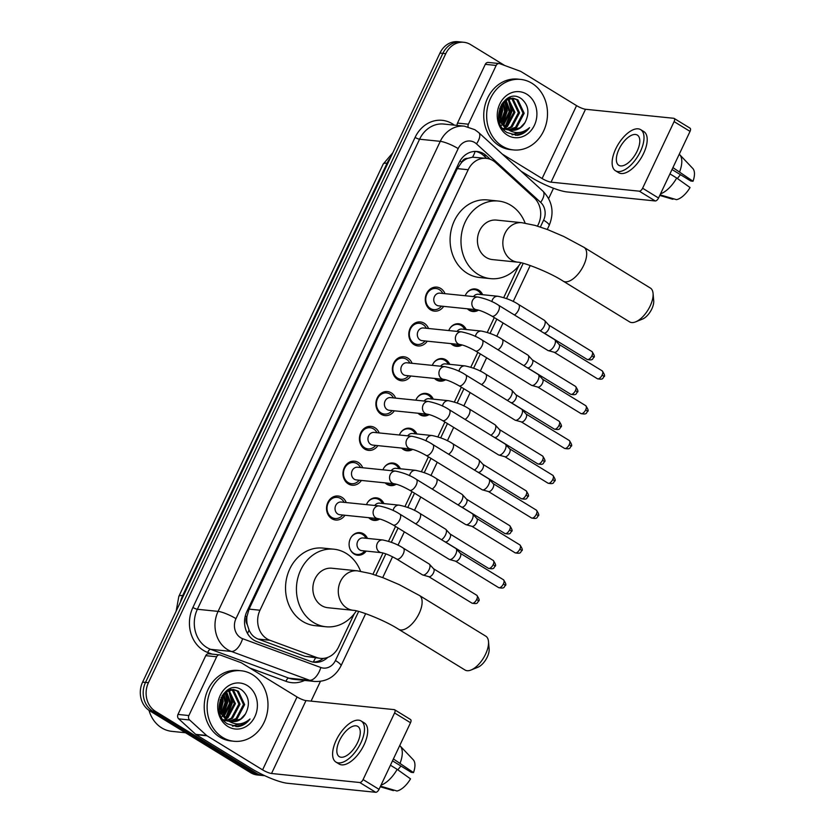 <?xml version="1.0" encoding="UTF-8"?>
<svg xmlns="http://www.w3.org/2000/svg" width="834" height="834" viewBox="0 0 834 834"><rect width="100%" height="100%" fill="white"/><g stroke="black" fill="none" stroke-linecap="round" stroke-linejoin="round"><path stroke-width="1.25" d="M366.178 551.097A11.342 9.727 -84.2 0 1 357.682 555.215A11.342 9.727 -84.2 0 1 354.075 553.984A11.342 9.727 -84.2 0 1 349.571 540.766A11.342 9.727 -84.2 0 1 359.986 532.645A11.342 9.727 -84.2 0 1 363.582 533.875A11.342 9.727 -84.2 0 1 367.481 538.399M366.47 504.633A11.342 9.727 -84.2 0 1 376.447 497.835A11.342 9.727 -84.2 0 1 380.043 499.066A11.342 9.727 -84.2 0 1 383.932 503.59M379.762 519.009A11.342 9.727 -84.2 0 1 374.132 520.406A11.342 9.727 -84.2 0 1 370.536 519.175A11.342 9.727 -84.2 0 1 368.691 517.685M382.931 469.813A11.342 9.727 -84.2 0 1 392.897 463.026A11.342 9.727 -84.2 0 1 396.494 464.246A11.342 9.727 -84.2 0 1 400.393 468.781M396.223 484.2A11.342 9.727 -84.2 0 1 390.593 485.586A11.342 9.727 -84.2 0 1 386.997 484.356A11.342 9.727 -84.2 0 1 385.141 482.865M399.382 435.004A11.342 9.727 -84.2 0 1 409.358 428.207A11.342 9.727 -84.2 0 1 412.955 429.437A11.342 9.727 -84.2 0 1 416.844 433.961M412.674 449.38A11.342 9.727 -84.2 0 1 407.044 450.777A11.342 9.727 -84.2 0 1 403.447 449.547A11.342 9.727 -84.2 0 1 401.602 448.056M415.843 400.184A11.342 9.727 -84.2 0 1 425.809 393.398A11.342 9.727 -84.2 0 1 429.406 394.618A11.342 9.727 -84.2 0 1 433.305 399.152M429.135 414.571A11.342 9.727 -84.2 0 1 423.505 415.957A11.342 9.727 -84.2 0 1 419.909 414.727A11.342 9.727 -84.2 0 1 418.053 413.237M432.293 365.375A11.342 9.727 -84.2 0 1 442.27 358.578A11.342 9.727 -84.2 0 1 445.867 359.808A11.342 9.727 -84.2 0 1 449.755 364.333M445.585 379.751A11.342 9.727 -84.2 0 1 439.956 381.148A11.342 9.727 -84.2 0 1 436.359 379.918A11.342 9.727 -84.2 0 1 434.514 378.428M448.755 330.556A11.342 9.727 -84.2 0 1 458.721 323.769A11.342 9.727 -84.2 0 1 462.328 324.989A11.342 9.727 -84.2 0 1 466.216 329.524M462.046 344.942A11.342 9.727 -84.2 0 1 456.417 346.329A11.342 9.727 -84.2 0 1 452.82 345.099A11.342 9.727 -84.2 0 1 450.965 343.608M465.216 295.747A11.342 9.727 -84.2 0 1 475.182 288.95A11.342 9.727 -84.2 0 1 478.779 290.18A11.342 9.727 -84.2 0 1 482.678 294.704M478.497 310.123A11.342 9.727 -84.2 0 1 472.878 311.52A11.342 9.727 -84.2 0 1 469.271 310.29A11.342 9.727 -84.2 0 1 467.426 308.799M344.963 515.256A12.062 10.342 -84.2 0 1 335.654 520.02A12.062 10.342 -84.2 0 1 331.828 518.706A12.062 10.342 -84.2 0 1 327.022 504.653A12.062 10.342 -84.2 0 1 338.104 496.011A12.062 10.342 -84.2 0 1 341.94 497.314A12.062 10.342 -84.2 0 1 346.256 502.558M361.414 480.436A12.062 10.342 -84.2 0 1 352.104 485.2A12.062 10.342 -84.2 0 1 348.278 483.897A12.062 10.342 -84.2 0 1 343.483 469.834A12.062 10.342 -84.2 0 1 354.565 461.202A12.062 10.342 -84.2 0 1 358.391 462.505A12.062 10.342 -84.2 0 1 362.717 467.749M377.875 445.627A12.062 10.342 -84.2 0 1 368.565 450.391A12.062 10.342 -84.2 0 1 364.739 449.078A12.062 10.342 -84.2 0 1 359.934 435.025A12.062 10.342 -84.2 0 1 371.015 426.382A12.062 10.342 -84.2 0 1 374.852 427.686A12.062 10.342 -84.2 0 1 379.178 432.929M394.336 410.808A12.062 10.342 -84.2 0 1 385.016 415.572A12.062 10.342 -84.2 0 1 381.19 414.269A12.062 10.342 -84.2 0 1 376.395 400.205A12.062 10.342 -84.2 0 1 387.476 391.573A12.062 10.342 -84.2 0 1 391.302 392.877A12.062 10.342 -84.2 0 1 395.629 398.12M410.787 375.998A12.062 10.342 -84.2 0 1 401.477 380.763A12.062 10.342 -84.2 0 1 397.651 379.449A12.062 10.342 -84.2 0 1 392.856 365.396A12.062 10.342 -84.2 0 1 403.937 356.754A12.062 10.342 -84.2 0 1 407.763 358.057A12.062 10.342 -84.2 0 1 412.09 363.301M427.248 341.189A12.062 10.342 -84.2 0 1 417.938 345.943A12.062 10.342 -84.2 0 1 414.102 344.64A12.062 10.342 -84.2 0 1 409.306 330.577A12.062 10.342 -84.2 0 1 420.388 321.945A12.062 10.342 -84.2 0 1 424.214 323.248A12.062 10.342 -84.2 0 1 428.54 328.492M443.698 306.37A12.062 10.342 -84.2 0 1 434.389 311.134A12.062 10.342 -84.2 0 1 430.563 309.831A12.062 10.342 -84.2 0 1 425.767 295.768A12.062 10.342 -84.2 0 1 436.849 287.125A12.062 10.342 -84.2 0 1 440.675 288.439A12.062 10.342 -84.2 0 1 445.002 293.672M537.503 226.118L538.399 224.221A21.267 18.233 95.8 0 0 534 197.585L495.688 162.64A21.267 18.233 95.8 0 0 493.05 160.66A21.267 18.233 95.8 0 0 486.305 158.356A21.267 18.233 95.8 0 0 468.197 169.729L259.979 610.227A21.267 18.233 95.8 0 0 269.914 640.272L316.607 657.473A21.267 18.233 95.8 0 0 320.454 658.37A21.267 18.233 95.8 0 0 338.562 646.996L354.252 613.803M247.302 624.645A21.267 18.233 -84.2 0 1 246.947 616.534L246.791 616.868A7.089 6.078 95.8 0 0 247.302 624.645L249.043 629.993C250.919 634.413 253.943 637.426 258.113 639.063L304.806 656.275L320.454 658.37M486.305 158.356L472.534 157.188L467.707 158.377A7.089 6.078 95.8 0 0 461.723 162.171A21.267 4.17 -154.7 0 0 459.899 161.087M461.723 162.171L461.567 162.505A21.267 18.233 -84.2 0 1 467.707 158.377M461.567 162.505L457.282 168.614L249.064 609.112L246.947 616.534M372.944 574.261L383.004 552.973M388.519 541.297L395.535 526.452M404.98 506.478L411.996 491.643M421.431 471.669L428.447 456.823M437.892 436.86L444.908 422.014M454.353 402.04L461.358 387.205M470.803 367.231L477.819 352.386M487.264 332.412L494.281 317.577M503.715 297.602L518.811 265.66M264.649 775.651A21.267 18.233 -84.2 0 1 263.158 775.568A21.267 18.233 -84.2 0 1 256.413 773.264L155.447 711.339L152.549 711.048A21.267 18.233 -84.2 0 1 145.512 682.41L442.864 53.376A21.267 18.233 -84.2 0 1 460.962 42.002A21.267 18.233 -84.2 0 0 442.864 53.376L145.512 682.41A21.267 18.233 -84.2 0 0 152.549 711.048L253.505 772.962L152.549 711.048L149.64 710.745A21.267 18.233 -84.2 0 1 142.614 682.118L439.956 53.074A21.267 18.233 -84.2 0 1 458.064 41.7L463.871 42.294A21.267 18.233 -84.2 0 1 470.616 44.598L504.653 65.469M263.158 775.568L260.25 775.266A21.267 18.233 -84.2 0 1 253.505 772.962A21.267 18.233 -84.2 0 0 260.25 775.266L257.341 774.974A21.267 18.233 -84.2 0 1 250.596 772.67L149.64 710.745M490.319 159.315L486.441 155.781A21.267 18.233 95.8 0 0 483.814 153.79A21.267 18.233 95.8 0 0 477.058 151.496A21.267 18.233 95.8 0 0 458.961 162.87L246.864 611.551A21.267 18.233 95.8 0 0 256.799 641.586L310.509 661.383A21.267 18.233 95.8 0 0 314.345 662.269A21.267 18.233 95.8 0 0 327.814 657.369M475.599 151.413A21.267 18.233 -84.2 0 1 480.905 153.498A21.267 18.233 -84.2 0 1 483.532 155.478L486.743 158.408M155.447 711.339A21.267 18.233 -84.2 0 1 148.421 682.712L445.763 53.668A21.267 18.233 -84.2 0 1 463.871 42.294M553.505 188.244L548.647 198.534M320.412 681.368L311.072 701.123M323.373 658.391A21.267 18.233 -84.2 0 1 312.906 662.05M457.157 125.423A3.544 3.034 -84.2 0 1 457.501 123.088L468.406 124.203L496.178 65.448L485.284 64.333A3.544 3.034 -84.2 0 1 488.297 62.435L499.191 63.551A3.544 3.034 95.8 0 0 496.178 65.448M457.501 123.088L485.284 64.333M521 171.147L531.216 177.413A28.356 5.567 -154.7 0 0 566.995 191.935L655.253 200.963L639.313 191.184L551.055 182.156A7.089 1.387 25.3 0 1 542.11 178.528L502.339 154.134M689.708 128.071A3.544 1.689 121.5 0 1 690.072 128.186A3.544 1.689 121.5 0 1 690.041 131.397L674.101 121.618A3.544 1.689 -58.5 0 0 674.133 118.418A3.544 1.689 -58.5 0 0 673.768 118.292L585.51 109.264A7.089 1.387 25.3 0 1 576.565 105.637L521 71.557A3.544 3.034 95.8 0 0 520.52 71.317L499.837 63.697A3.544 3.034 95.8 0 0 499.191 63.551M639.313 191.184A3.544 1.689 -58.5 0 0 642.607 188.234L658.547 198.012L690.041 131.397M658.547 198.012A3.544 1.689 121.5 0 1 655.253 200.963M642.607 188.234L674.101 121.618M468.406 124.203A3.544 3.034 95.8 0 0 468.114 126.831M637.155 151.131A17.723 8.434 -58.5 0 0 637.343 135.087A17.723 8.434 -58.5 0 0 618.995 149.265A17.723 8.434 -58.5 0 0 618.807 165.309A17.723 8.434 -58.5 0 0 637.155 151.131M672.027 169.51L690.792 181.02L693.023 181.249L672.923 167.603M680.565 174.754A14.178 6.755 -58.5 0 0 677.416 178.528M615.471 170.741L618.661 172.701A24.103 11.478 -58.5 0 0 643.608 153.414A24.103 11.478 -58.5 0 0 643.858 131.605L640.668 129.656A24.103 11.478 -58.5 0 0 615.721 148.932A24.103 11.478 -58.5 0 0 615.471 170.741A24.103 11.478 -58.5 0 0 640.418 151.465A24.103 11.478 -58.5 0 0 640.668 129.656M660.528 193.832A23.394 11.134 -58.5 0 0 676.697 178.017L690.052 187.535A18.431 8.778 -58.5 0 1 676.51 199.66L660.059 194.822M669.952 173.889L676.697 178.017M659.767 195.437L672.871 199.284L673.163 198.68M679.658 171.731A23.394 11.134 -58.5 0 0 679.658 154.624A23.394 11.134 -58.5 0 0 679.251 154.227M693.023 181.249A18.431 8.778 -58.5 0 0 692.773 168.437L679.658 154.624M502.224 146.096A35.445 30.378 -84.2 0 1 488.13 104.792A35.445 30.378 -84.2 0 1 520.687 79.418A35.445 30.378 -84.2 0 1 531.925 83.254A35.445 30.378 -84.2 0 1 546.02 124.558A35.445 30.378 -84.2 0 1 513.473 149.932A35.445 30.378 -84.2 0 1 502.224 146.096M513.473 149.932L510.564 149.64A35.445 30.378 -84.2 0 1 499.316 145.794A35.445 30.378 -84.2 0 1 485.221 104.5A35.445 30.378 -84.2 0 1 517.778 79.115L520.687 79.418M503.121 128.926L508.25 129.854M506.968 129.729L508.094 129.75M509.209 129.666L515.548 127.279L523.022 113.153L516.757 99.757L512.524 98.12M502.641 128.3L507.541 129.802M509.751 129.843L516.694 127.394L524.179 113.268L517.904 99.871L513.108 98.162L504.914 100.674L498.972 114.956L505.79 127.873A16.023 13.73 -84.2 0 0 506.728 128.509A16.023 13.73 -84.2 0 0 511.815 130.24A16.023 13.73 -84.2 0 0 524.951 122.661C529.798 113.143 528.673 105.209 521.552 98.86C504.226 85.985 488.276 122.087 507.135 132.585L517.122 135.327C522.105 134.67 526.254 132.116 529.559 127.644C522.105 133.847 514.505 134.211 506.759 128.738L505.79 127.873M503.423 129.28L504.101 129.249M504.695 129.187L506.478 128.853M507.041 128.686L510.929 126.81L518.414 112.684L512.139 99.277L510.189 98.276M503.507 129.374L504.664 129.395M505.258 129.364L507.03 129.103M507.572 128.978L512.086 126.924L519.572 112.799L513.296 99.402L510.773 98.183M508.271 99.329L511.357 111.308L504.872 127.164L506.321 126.33L513.807 112.215L507.791 98.985M505.446 127.612L507.468 126.455L514.953 112.329L508.396 98.746M502.787 125.048L509.188 111.735L505.31 100.372M503.309 125.663L510.345 111.86L505.946 99.944M500.775 121.91L504.58 111.266L502.725 102.811M501.265 122.827L505.727 111.381L503.392 102.061M499.055 115.968L499.858 108.128M499.42 118.094L501.119 110.912L500.64 106.147M513.108 98.162L506.624 98.871M499.139 120.711L505.633 128.394L507.426 129.28M509.626 98.068L508.531 97.766M510.21 98.016L508.646 97.714M526.765 94.19A23.112 19.808 -84.2 0 1 534.396 125.298A23.112 19.808 -84.2 0 1 507.395 135.16A23.112 19.808 -84.2 0 1 499.754 104.052A23.112 19.808 -84.2 0 1 526.765 94.19M511.419 130.198L520.155 127.748L524.951 122.661M500.202 120.617L502.704 110.432L501.932 103.875M502.548 124.756L507.322 110.901L505.112 100.518M503.726 128.822L504.737 127.925M506.186 126.424L511.93 111.37L509.345 100.247M512.316 134.868L519.645 132.481M499.941 119.908L502.131 110.369L501.526 104.5M501.067 125.809L501.714 125.027M502.235 124.339L506.738 110.839L504.716 100.831M511.993 134.785L518.8 132.575M515.589 135.337L524.899 132.116L529.559 127.644M653.064 293.412L653.71 300.803A12.76 6.078 121.5 0 1 651.834 308.893A12.76 6.078 121.5 0 1 642.493 319.088L635.623 321.861A19.849 9.455 -58.5 0 0 650.155 306.005A19.849 9.455 -58.5 0 0 653.064 293.412A19.849 9.455 -58.5 0 0 650.364 288.043L583.936 247.302A19.849 9.455 121.5 0 1 583.727 265.264A19.849 9.455 121.5 0 1 563.179 281.141L629.607 321.882A19.849 9.455 -58.5 0 0 635.623 321.861M517.872 262.189A19.849 17.014 95.8 0 1 511.576 260.041A19.849 17.014 95.8 0 1 505.008 233.311A19.849 17.014 95.8 0 1 521.907 222.699L496.48 220.093A19.849 17.014 95.8 0 0 478.257 234.302A19.849 17.014 95.8 0 0 486.149 257.435A19.849 17.014 95.8 0 0 492.446 259.582L517.872 262.189C523.116 262.137 549.199 272.04 563.179 281.141M520.916 262.731A38.989 33.423 -84.2 0 1 490.496 278.629A38.989 33.423 -84.2 0 1 478.122 274.407A38.989 33.423 -84.2 0 1 462.62 228.975A38.989 33.423 -84.2 0 1 498.43 201.057A38.989 33.423 -84.2 0 1 510.804 205.279A38.989 33.423 -84.2 0 1 525.139 223.126M490.496 278.629L479.602 277.513A38.989 33.423 -84.2 0 1 467.228 273.291A38.989 33.423 -84.2 0 1 451.726 227.859A38.989 33.423 -84.2 0 1 487.536 199.941L498.43 201.057M488.505 641.554L489.141 648.935A12.76 6.078 121.5 0 1 487.264 657.036A12.76 6.078 121.5 0 1 477.924 667.231L471.054 670.004A19.849 9.455 -58.5 0 0 485.586 654.148A19.849 9.455 -58.5 0 0 488.505 641.554A19.849 9.455 -58.5 0 0 485.795 636.186L419.377 595.445A19.849 9.455 121.5 0 1 419.168 613.407A19.849 9.455 121.5 0 1 398.621 629.284L465.038 670.025A19.849 9.455 -58.5 0 0 471.054 670.004M353.303 610.321A19.849 17.014 95.8 0 1 347.007 608.174A19.849 17.014 95.8 0 1 340.449 581.454A19.849 17.014 95.8 0 1 357.348 570.831L331.922 568.235A19.849 17.014 95.8 0 0 313.688 582.445A19.849 17.014 95.8 0 0 321.58 605.578A19.849 17.014 95.8 0 0 327.877 607.725L353.303 610.321C358.557 610.269 384.641 620.183 398.621 629.284M356.347 610.874A38.989 33.423 -84.2 0 1 325.927 626.761A38.989 33.423 -84.2 0 1 313.563 622.539A38.989 33.423 -84.2 0 1 298.061 577.107A38.989 33.423 -84.2 0 1 333.871 549.199A38.989 33.423 -84.2 0 1 346.235 553.422A38.989 33.423 -84.2 0 1 360.569 571.269M325.927 626.761L315.033 625.646A38.989 33.423 -84.2 0 1 302.669 621.424A38.989 33.423 -84.2 0 1 287.167 575.992A38.989 33.423 -84.2 0 1 322.966 548.084L333.871 549.199M442.791 293.453A10.633 9.111 95.8 0 0 439.351 289.627A10.633 9.111 95.8 0 0 435.974 288.481A10.633 9.111 95.8 0 0 426.205 296.091A10.633 9.111 95.8 0 0 430.438 308.486A10.633 9.111 95.8 0 0 433.805 309.633A10.633 9.111 95.8 0 0 441.499 306.141M439.904 293.151A6.38 5.473 95.8 0 0 434.034 297.728A6.38 5.473 95.8 0 0 436.578 305.161A6.38 5.473 95.8 0 0 438.601 305.849L476.662 309.748A6.38 5.473 95.8 0 1 474.64 309.049A6.38 5.473 95.8 0 1 472.367 300.824A6.38 5.473 95.8 0 1 477.965 297.05L439.904 293.151M491.872 316.096A6.38 3.034 121.5 0 0 498.294 311.343A6.38 3.034 121.5 0 0 498.471 310.988A6.38 3.034 121.5 0 0 498.544 305.223L554.547 339.574A6.38 3.034 121.5 0 1 554.86 339.834A6.38 3.034 121.5 0 1 554.474 345.339A6.38 3.034 121.5 0 1 548.532 350.666A6.38 3.034 121.5 0 1 548.251 350.614A6.38 3.034 121.5 0 1 547.875 350.447L491.872 316.096C485.367 312.458 480.301 310.342 476.662 309.748M558.936 344.338A4.608 2.189 121.5 0 1 559.166 344.525A4.608 2.189 121.5 0 1 558.884 348.508A4.608 2.189 121.5 0 1 554.589 352.355A4.608 2.189 121.5 0 1 554.391 352.313A4.608 2.189 121.5 0 1 554.203 352.24M426.341 328.262A10.633 9.111 95.8 0 0 422.89 324.447A10.633 9.111 95.8 0 0 419.512 323.29A10.633 9.111 95.8 0 0 409.755 330.91A10.633 9.111 95.8 0 0 413.977 343.295A10.633 9.111 95.8 0 0 417.354 344.452A10.633 9.111 95.8 0 0 425.038 340.96M423.443 327.971A6.38 5.473 95.8 0 0 417.584 332.537A6.38 5.473 95.8 0 0 420.117 339.97A6.38 5.473 95.8 0 0 422.14 340.658L460.212 344.557A6.38 5.473 95.8 0 1 458.179 343.869A6.38 5.473 95.8 0 1 455.917 335.633A6.38 5.473 95.8 0 1 461.504 331.859L423.443 327.971M475.411 350.906A6.38 3.034 121.5 0 0 481.844 346.162A6.38 3.034 121.5 0 0 482.021 345.808A6.38 3.034 121.5 0 0 482.083 340.032L538.086 374.383A6.38 3.034 121.5 0 1 538.41 374.643A6.38 3.034 121.5 0 1 538.024 380.158A6.38 3.034 121.5 0 1 532.082 385.475A6.38 3.034 121.5 0 1 531.8 385.423A6.38 3.034 121.5 0 1 531.414 385.256L475.411 350.906C468.906 347.267 463.84 345.151 460.212 344.557M542.475 379.157A4.608 2.189 121.5 0 1 542.705 379.345A4.608 2.189 121.5 0 1 542.423 383.327A4.608 2.189 121.5 0 1 538.139 387.164A4.608 2.189 121.5 0 1 537.93 387.132A4.608 2.189 121.5 0 1 537.742 387.059M409.88 363.082A10.633 9.111 95.8 0 0 406.429 359.256A10.633 9.111 95.8 0 0 403.062 358.109A10.633 9.111 95.8 0 0 393.294 365.719A10.633 9.111 95.8 0 0 397.526 378.115A10.633 9.111 95.8 0 0 400.893 379.262A10.633 9.111 95.8 0 0 408.587 375.769M406.982 362.78A6.38 5.473 95.8 0 0 401.123 367.356A6.38 5.473 95.8 0 0 403.666 374.789A6.38 5.473 95.8 0 0 405.689 375.477L443.751 379.366A6.38 5.473 95.8 0 1 441.728 378.678A6.38 5.473 95.8 0 1 439.455 370.452A6.38 5.473 95.8 0 1 445.054 366.679L406.982 362.78M458.961 385.725A6.38 3.034 121.5 0 0 465.382 380.971A6.38 3.034 121.5 0 0 465.56 380.617A6.38 3.034 121.5 0 0 465.622 374.852L521.636 409.202A6.38 3.034 121.5 0 1 521.948 409.463A6.38 3.034 121.5 0 1 521.563 414.967A6.38 3.034 121.5 0 1 515.62 420.294A6.38 3.034 121.5 0 1 515.339 420.242A6.38 3.034 121.5 0 1 514.964 420.075L458.961 385.725C452.455 382.087 447.389 379.97 443.751 379.366M526.014 413.966A4.608 2.189 121.5 0 1 526.254 414.154A4.608 2.189 121.5 0 1 525.973 418.136A4.608 2.189 121.5 0 1 521.677 421.983A4.608 2.189 121.5 0 1 521.479 421.941A4.608 2.189 121.5 0 1 521.292 421.868M393.429 397.891A10.633 9.111 95.8 0 0 389.978 394.075A10.633 9.111 95.8 0 0 386.601 392.918A10.633 9.111 95.8 0 0 376.843 400.529A10.633 9.111 95.8 0 0 381.065 412.924A10.633 9.111 95.8 0 0 384.443 414.071A10.633 9.111 95.8 0 0 392.126 410.589M390.531 397.599A6.38 5.473 95.8 0 0 384.672 402.165A6.38 5.473 95.8 0 0 387.205 409.598A6.38 5.473 95.8 0 0 389.228 410.286L427.289 414.185A6.38 5.473 95.8 0 1 425.267 413.497A6.38 5.473 95.8 0 1 423.005 405.261A6.38 5.473 95.8 0 1 428.593 401.488L390.531 397.599M442.5 420.534A6.38 3.034 121.5 0 0 448.932 415.791A6.38 3.034 121.5 0 0 449.099 415.436A6.38 3.034 121.5 0 0 449.172 409.661L505.175 444.011A6.38 3.034 121.5 0 1 505.498 444.272A6.38 3.034 121.5 0 1 505.112 449.787A6.38 3.034 121.5 0 1 499.17 455.103A6.38 3.034 121.5 0 1 498.888 455.051A6.38 3.034 121.5 0 1 498.503 454.884L442.5 420.534C435.994 416.896 430.928 414.779 427.289 414.185M509.564 448.786A4.608 2.189 121.5 0 1 509.793 448.973A4.608 2.189 121.5 0 1 509.511 452.945A4.608 2.189 121.5 0 1 505.227 456.792A4.608 2.189 121.5 0 1 505.018 456.751A4.608 2.189 121.5 0 1 504.831 456.688M376.968 432.71A10.633 9.111 95.8 0 0 373.517 428.884A10.633 9.111 95.8 0 0 370.15 427.738A10.633 9.111 95.8 0 0 360.382 435.348A10.633 9.111 95.8 0 0 364.614 447.733A10.633 9.111 95.8 0 0 367.982 448.89A10.633 9.111 95.8 0 0 375.665 445.398M374.07 432.408A6.38 5.473 95.8 0 0 368.211 436.974A6.38 5.473 95.8 0 0 370.755 444.418A6.38 5.473 95.8 0 0 372.777 445.106L410.839 448.994A6.38 5.473 95.8 0 1 408.816 448.306A6.38 5.473 95.8 0 1 406.544 440.081A6.38 5.473 95.8 0 1 412.132 436.307L374.07 432.408M426.038 455.354A6.38 3.034 121.5 0 0 432.471 450.6A6.38 3.034 121.5 0 0 432.648 450.245A6.38 3.034 121.5 0 0 432.71 444.47L488.724 478.82A6.38 3.034 121.5 0 1 489.037 479.091A6.38 3.034 121.5 0 1 488.651 484.596A6.38 3.034 121.5 0 1 482.709 489.923A6.38 3.034 121.5 0 1 482.427 489.871A6.38 3.034 121.5 0 1 482.052 489.704L426.038 455.354C419.544 451.715 414.467 449.599 410.839 448.994M493.102 483.595A4.608 2.189 121.5 0 1 493.342 483.783A4.608 2.189 121.5 0 1 493.061 487.765A4.608 2.189 121.5 0 1 488.766 491.612A4.608 2.189 121.5 0 1 488.568 491.57A4.608 2.189 121.5 0 1 488.38 491.497M360.507 467.52A10.633 9.111 95.8 0 0 357.067 463.704A10.633 9.111 95.8 0 0 353.689 462.547A10.633 9.111 95.8 0 0 343.921 470.157A10.633 9.111 95.8 0 0 348.153 482.552A10.633 9.111 95.8 0 0 351.531 483.699A10.633 9.111 95.8 0 0 359.214 480.217M357.619 467.228A6.38 5.473 95.8 0 0 351.76 471.794A6.38 5.473 95.8 0 0 354.294 479.227A6.38 5.473 95.8 0 0 356.316 479.915L394.378 483.814A6.38 5.473 95.8 0 1 392.355 483.126A6.38 5.473 95.8 0 1 390.093 474.89A6.38 5.473 95.8 0 1 395.681 471.116L357.619 467.228M409.588 490.163A6.38 3.034 121.5 0 0 416.02 485.419A6.38 3.034 121.5 0 0 416.187 485.065A6.38 3.034 121.5 0 0 416.26 479.289L472.263 513.64A6.38 3.034 121.5 0 1 472.586 513.9A6.38 3.034 121.5 0 1 472.2 519.415A6.38 3.034 121.5 0 1 466.258 524.732A6.38 3.034 121.5 0 1 465.977 524.68A6.38 3.034 121.5 0 1 465.591 524.513L409.588 490.163C403.083 486.524 398.016 484.408 394.378 483.814M476.652 518.404A4.608 2.189 121.5 0 1 476.881 518.602A4.608 2.189 121.5 0 1 476.6 522.574A4.608 2.189 121.5 0 1 472.315 526.421A4.608 2.189 121.5 0 1 472.107 526.379A4.608 2.189 121.5 0 1 471.919 526.317M344.056 502.339A10.633 9.111 95.8 0 0 340.606 498.513A10.633 9.111 95.8 0 0 337.238 497.366A10.633 9.111 95.8 0 0 327.47 504.977A10.633 9.111 95.8 0 0 331.692 517.361A10.633 9.111 95.8 0 0 335.07 518.519A10.633 9.111 95.8 0 0 342.753 515.026M341.158 502.037A6.38 5.473 95.8 0 0 335.299 506.603A6.38 5.473 95.8 0 0 337.833 514.046A6.38 5.473 95.8 0 0 339.865 514.734L377.927 518.623A6.38 5.473 95.8 0 1 375.905 517.935A6.38 5.473 95.8 0 1 373.632 509.71A6.38 5.473 95.8 0 1 379.22 505.936L341.158 502.037M393.127 524.982A6.38 3.034 121.5 0 0 399.559 520.228A6.38 3.034 121.5 0 0 399.736 519.874A6.38 3.034 121.5 0 0 399.799 514.098L455.802 548.449A6.38 3.034 121.5 0 1 456.125 548.72A6.38 3.034 121.5 0 1 455.739 554.224A6.38 3.034 121.5 0 1 449.797 559.551A6.38 3.034 121.5 0 1 449.516 559.499A6.38 3.034 121.5 0 1 449.14 559.333L393.127 524.982C386.622 521.344 381.555 519.228 377.927 518.623M460.191 553.223A4.608 2.189 121.5 0 1 460.42 553.411A4.608 2.189 121.5 0 1 460.149 557.393A4.608 2.189 121.5 0 1 455.854 561.24A4.608 2.189 121.5 0 1 455.645 561.199A4.608 2.189 121.5 0 1 455.458 561.126M481.208 294.558A10.633 9.111 95.8 0 0 477.757 290.732A10.633 9.111 95.8 0 0 474.379 289.586A10.633 9.111 95.8 0 0 466.487 293.339M467.801 308.841A10.633 9.111 95.8 0 0 468.844 309.591A10.633 9.111 95.8 0 0 472.221 310.738A10.633 9.111 95.8 0 0 476.912 309.779M514.432 314.971A6.38 3.034 121.5 0 0 518.258 310.561A6.38 3.034 121.5 0 0 518.435 310.206A6.38 3.034 121.5 0 0 518.498 304.431C512.931 300.72 506.071 297.999 497.919 296.268L478.309 294.256A6.38 5.473 95.8 0 0 473.514 296.591M518.498 304.431L544.321 320.277A6.38 3.034 121.5 0 1 544.644 320.537A6.38 3.034 121.5 0 1 544.258 326.052A6.38 3.034 121.5 0 1 540.255 330.806M548.709 325.041A4.608 2.189 121.5 0 1 548.939 325.239A4.608 2.189 121.5 0 1 548.657 329.211A4.608 2.189 121.5 0 1 544.373 333.058A4.608 2.189 121.5 0 1 544.164 333.016A4.608 2.189 121.5 0 1 543.976 332.943M464.747 329.367A10.633 9.111 95.8 0 0 461.296 325.552A10.633 9.111 95.8 0 0 457.929 324.395A10.633 9.111 95.8 0 0 450.026 328.158M451.35 343.65A10.633 9.111 95.8 0 0 452.393 344.4A10.633 9.111 95.8 0 0 455.76 345.547A10.633 9.111 95.8 0 0 460.462 344.588M497.981 349.78A6.38 3.034 121.5 0 0 501.797 345.38A6.38 3.034 121.5 0 0 501.974 345.026A6.38 3.034 121.5 0 0 502.047 339.25C496.48 335.539 489.621 332.818 481.468 331.077L461.848 329.076A6.38 5.473 95.8 0 0 457.053 331.411M502.047 339.25L527.87 355.086A6.38 3.034 121.5 0 1 528.183 355.357A6.38 3.034 121.5 0 1 527.797 360.861A6.38 3.034 121.5 0 1 523.804 365.626M532.248 359.861A4.608 2.189 121.5 0 1 532.488 360.048A4.608 2.189 121.5 0 1 532.207 364.031A4.608 2.189 121.5 0 1 527.912 367.867A4.608 2.189 121.5 0 1 527.713 367.836A4.608 2.189 121.5 0 1 527.526 367.763M448.296 364.187A10.633 9.111 95.8 0 0 444.845 360.361A10.633 9.111 95.8 0 0 441.467 359.214A10.633 9.111 95.8 0 0 433.576 362.967M434.889 378.469A10.633 9.111 95.8 0 0 435.932 379.209A10.633 9.111 95.8 0 0 439.309 380.367A10.633 9.111 95.8 0 0 444.001 379.407M481.52 384.599A6.38 3.034 121.5 0 0 485.346 380.189A6.38 3.034 121.5 0 0 485.524 379.835A6.38 3.034 121.5 0 0 485.586 374.059C480.019 370.348 473.159 367.627 465.007 365.897L445.398 363.885A6.38 5.473 95.8 0 0 440.602 366.22M485.586 374.059L511.409 389.905A6.38 3.034 121.5 0 1 511.732 390.166A6.38 3.034 121.5 0 1 511.346 395.67A6.38 3.034 121.5 0 1 507.343 400.435M515.798 394.67A4.608 2.189 121.5 0 1 516.027 394.868A4.608 2.189 121.5 0 1 515.746 398.84A4.608 2.189 121.5 0 1 511.461 402.686A4.608 2.189 121.5 0 1 511.252 402.645A4.608 2.189 121.5 0 1 511.065 402.572M431.835 398.996A10.633 9.111 95.8 0 0 428.384 395.18A10.633 9.111 95.8 0 0 425.017 394.023A10.633 9.111 95.8 0 0 417.115 397.787M418.439 413.278A10.633 9.111 95.8 0 0 419.471 414.029A10.633 9.111 95.8 0 0 422.848 415.176A10.633 9.111 95.8 0 0 427.55 414.217M465.07 419.408A6.38 3.034 121.5 0 0 468.885 415.009A6.38 3.034 121.5 0 0 469.062 414.654A6.38 3.034 121.5 0 0 469.125 408.879C463.568 405.168 456.709 402.436 448.556 400.706L428.937 398.704A6.38 5.473 95.8 0 0 424.141 401.039M469.125 408.879L494.958 424.714A6.38 3.034 121.5 0 1 495.271 424.986A6.38 3.034 121.5 0 1 494.885 430.49A6.38 3.034 121.5 0 1 490.892 435.244M499.337 429.489A4.608 2.189 121.5 0 1 499.576 429.677A4.608 2.189 121.5 0 1 499.295 433.659A4.608 2.189 121.5 0 1 495 437.496A4.608 2.189 121.5 0 1 494.802 437.464A4.608 2.189 121.5 0 1 494.614 437.391M415.374 433.816A10.633 9.111 95.8 0 0 411.933 429.99A10.633 9.111 95.8 0 0 408.556 428.843A10.633 9.111 95.8 0 0 400.664 432.596M401.978 448.087A10.633 9.111 95.8 0 0 403.02 448.838A10.633 9.111 95.8 0 0 406.398 449.995A10.633 9.111 95.8 0 0 411.089 449.036M448.609 454.228A6.38 3.034 121.5 0 0 452.435 449.818A6.38 3.034 121.5 0 0 452.601 449.463A6.38 3.034 121.5 0 0 452.674 443.688C447.107 439.977 440.248 437.256 432.095 435.525L412.486 433.513A6.38 5.473 95.8 0 0 407.69 435.848M452.674 443.688L478.497 459.534A6.38 3.034 121.5 0 1 478.82 459.795A6.38 3.034 121.5 0 1 478.435 465.299A6.38 3.034 121.5 0 1 474.431 470.063M482.886 464.298A4.608 2.189 121.5 0 1 483.115 464.496A4.608 2.189 121.5 0 1 482.834 468.468A4.608 2.189 121.5 0 1 478.549 472.315A4.608 2.189 121.5 0 1 478.341 472.273A4.608 2.189 121.5 0 1 478.153 472.2M398.923 468.625A10.633 9.111 95.8 0 0 395.472 464.809A10.633 9.111 95.8 0 0 392.105 463.652A10.633 9.111 95.8 0 0 384.203 467.415M385.527 482.907A10.633 9.111 95.8 0 0 386.559 483.657A10.633 9.111 95.8 0 0 389.937 484.804A10.633 9.111 95.8 0 0 394.628 483.845M432.148 489.037A6.38 3.034 121.5 0 0 435.974 484.637A6.38 3.034 121.5 0 0 436.151 484.283A6.38 3.034 121.5 0 0 436.213 478.507C430.657 474.796 423.797 472.065 415.634 470.334L396.025 468.333A6.38 5.473 95.8 0 0 391.229 470.668M436.213 478.507L462.036 494.343A6.38 3.034 121.5 0 1 462.359 494.614A6.38 3.034 121.5 0 1 461.973 500.119A6.38 3.034 121.5 0 1 457.981 504.872M466.425 499.118A4.608 2.189 121.5 0 1 466.654 499.305A4.608 2.189 121.5 0 1 466.383 503.288A4.608 2.189 121.5 0 1 462.088 507.124A4.608 2.189 121.5 0 1 461.89 507.093A4.608 2.189 121.5 0 1 461.692 507.02M382.462 503.444A10.633 9.111 95.8 0 0 379.022 499.618A10.633 9.111 95.8 0 0 375.644 498.471A10.633 9.111 95.8 0 0 367.752 502.224M369.066 517.716A10.633 9.111 95.8 0 0 370.108 518.467A10.633 9.111 95.8 0 0 373.476 519.624A10.633 9.111 95.8 0 0 378.177 518.654M415.697 523.856A6.38 3.034 121.5 0 0 419.523 519.446A6.38 3.034 121.5 0 0 419.69 519.092A6.38 3.034 121.5 0 0 419.763 513.317C414.196 509.605 407.336 506.884 399.184 505.154L379.574 503.142A6.38 5.473 95.8 0 0 374.779 505.477M419.763 513.317L445.585 529.163A6.38 3.034 121.5 0 1 445.909 529.423A6.38 3.034 121.5 0 1 445.512 534.928A6.38 3.034 121.5 0 1 441.52 539.692M449.974 533.927A4.608 2.189 121.5 0 1 450.204 534.114A4.608 2.189 121.5 0 1 449.922 538.097A4.608 2.189 121.5 0 1 445.627 541.944A4.608 2.189 121.5 0 1 445.429 541.902A4.608 2.189 121.5 0 1 445.241 541.829M366.011 538.253A10.633 9.111 95.8 0 0 362.561 534.427A10.633 9.111 95.8 0 0 359.183 533.28A10.633 9.111 95.8 0 0 351.291 537.044M350.051 549.158A10.633 9.111 95.8 0 0 353.647 553.286A10.633 9.111 95.8 0 0 357.025 554.433A10.633 9.111 95.8 0 0 364.708 550.951M363.113 537.961A6.38 5.473 95.8 0 0 357.254 542.527A6.38 5.473 95.8 0 0 359.788 549.96A6.38 5.473 95.8 0 0 361.81 550.649L381.43 552.661A6.38 5.473 95.8 0 1 379.407 551.962A6.38 5.473 95.8 0 1 377.135 543.737A6.38 5.473 95.8 0 1 382.723 539.963L363.113 537.961M396.63 559.009A6.38 3.034 121.5 0 0 403.062 554.266A6.38 3.034 121.5 0 0 403.239 553.912A6.38 3.034 121.5 0 0 403.302 548.136L429.124 563.972A6.38 3.034 121.5 0 1 429.447 564.243A6.38 3.034 121.5 0 1 429.062 569.747A6.38 3.034 121.5 0 1 423.119 575.064A6.38 3.034 121.5 0 1 422.838 575.012A6.38 3.034 121.5 0 1 422.452 574.845L396.63 559.009C390.124 555.371 385.058 553.255 381.43 552.661M433.513 568.746A4.608 2.189 121.5 0 1 433.743 568.934A4.608 2.189 121.5 0 1 433.471 572.916A4.608 2.189 121.5 0 1 429.176 576.753A4.608 2.189 121.5 0 1 428.968 576.721A4.608 2.189 121.5 0 1 428.78 576.648M188.88 715.541A3.544 3.034 95.8 0 0 189.61 719.982L206.582 735.452A3.544 3.034 95.8 0 0 207.02 735.786L196.126 734.671A3.544 3.034 -84.2 0 1 195.688 734.337L178.716 718.866A3.544 3.034 -84.2 0 1 177.986 714.425L188.88 715.541L216.652 656.775L205.758 655.66A3.544 3.034 -84.2 0 1 208.771 653.773L219.676 654.888A3.544 3.034 95.8 0 0 216.652 656.775M177.986 714.425L205.758 655.66M196.126 734.671L251.691 768.75A28.356 5.567 -154.7 0 0 287.469 783.272L375.727 792.3L359.788 782.521L271.53 773.493A7.089 1.387 25.3 0 1 262.585 769.865L207.02 735.786M410.182 719.408A3.544 1.689 121.5 0 1 410.557 719.523A3.544 1.689 121.5 0 1 410.516 722.734L394.576 712.955A3.544 1.689 -58.5 0 0 394.618 709.744A3.544 1.689 -58.5 0 0 394.242 709.63L305.984 700.602A7.089 1.387 25.3 0 1 297.04 696.963L241.485 662.894A3.544 3.034 95.8 0 0 240.995 662.655L220.312 655.034A3.544 3.034 95.8 0 0 219.676 654.888M359.788 782.521A3.544 1.689 -58.5 0 0 363.092 779.571L379.032 789.339L410.516 722.734M379.032 789.339A3.544 1.689 121.5 0 1 375.727 792.3M363.092 779.571L394.576 712.955M357.63 742.458A17.723 8.434 -58.5 0 0 357.817 726.424A17.723 8.434 -58.5 0 0 339.469 740.602A17.723 8.434 -58.5 0 0 339.282 756.636A17.723 8.434 -58.5 0 0 357.63 742.458M392.501 760.848L411.266 772.357L413.497 772.586L393.398 758.94M401.05 766.081A14.178 6.755 -58.5 0 0 397.891 769.865M335.946 762.078L339.136 764.038A24.103 11.478 -58.5 0 0 364.083 744.752A24.103 11.478 -58.5 0 0 364.343 722.942L361.153 720.993A24.103 11.478 -58.5 0 0 336.196 740.269A24.103 11.478 -58.5 0 0 335.946 762.078A24.103 11.478 -58.5 0 0 360.903 742.792A24.103 11.478 -58.5 0 0 361.153 720.993M381.002 785.169A23.394 11.134 -58.5 0 0 397.172 769.355L410.526 778.862A18.431 8.778 -58.5 0 1 396.984 790.997L380.533 786.16M390.437 765.216L397.172 769.355M380.241 786.764L393.356 790.622L393.638 790.017M400.143 763.068A23.394 11.134 -58.5 0 0 400.143 745.95A23.394 11.134 -58.5 0 0 399.726 745.565M413.497 772.586A18.431 8.778 -58.5 0 0 413.257 759.774L400.143 745.95M185.513 732.752L171.835 731.355A31.901 27.345 -84.2 0 1 161.713 727.894A31.901 27.345 -84.2 0 1 149.015 710.349M222.699 737.433A35.445 30.378 -84.2 0 1 208.604 696.129A35.445 30.378 -84.2 0 1 241.162 670.755A35.445 30.378 -84.2 0 1 252.41 674.591A35.445 30.378 -84.2 0 1 266.505 715.895A35.445 30.378 -84.2 0 1 233.947 741.27A35.445 30.378 -84.2 0 1 222.699 737.433M233.947 741.27L231.039 740.967A35.445 30.378 -84.2 0 1 219.801 737.131A35.445 30.378 -84.2 0 1 205.706 695.827A35.445 30.378 -84.2 0 1 238.253 670.453L241.162 670.755M223.606 720.253L228.735 721.191M227.442 721.066L228.568 721.087M229.684 721.003L236.022 718.616L243.507 704.49L237.231 691.084L233.009 689.457M223.116 719.638L228.016 721.139M230.226 721.181L237.179 718.731L244.654 704.605L238.378 691.209L233.583 689.499L225.399 692.011L219.446 706.283L226.264 719.21A16.023 13.73 -84.2 0 0 227.213 719.836A16.023 13.73 -84.2 0 0 232.29 721.577A16.023 13.73 -84.2 0 0 245.425 713.987C250.273 704.48 249.147 696.546 242.027 690.187C224.711 677.323 208.75 713.424 227.609 723.922L237.596 726.664C242.579 726.007 246.728 723.453 250.033 718.981C242.579 725.184 234.98 725.549 227.234 720.076L226.264 719.21M223.898 720.618L224.575 720.576M225.17 720.524L226.952 720.18M227.515 720.023L231.414 718.137L238.889 704.021L232.613 690.615L230.664 689.603M223.981 720.712L225.149 720.732M225.733 720.701L227.505 720.44M228.057 720.315L232.561 718.262L240.046 704.136L233.77 690.729L231.247 689.52M225.378 718.522L226.796 717.667L234.281 703.542L228.266 690.312M225.92 718.95L227.953 717.782L235.428 703.667L228.87 690.083M223.262 716.385L229.663 703.072L225.795 691.709M223.783 717L230.82 703.187L226.421 691.282M221.25 713.237L225.055 702.603L223.199 694.149M221.74 714.165L226.212 702.718L223.866 693.398M219.53 707.295L220.332 699.465M219.895 709.421L221.594 702.249L221.114 697.485M233.583 689.499L227.098 690.208M219.613 712.048L226.108 719.732L227.911 720.607M230.101 689.405L229.006 689.103M230.684 689.353L229.131 689.04M247.239 685.527A23.112 19.808 -84.2 0 1 254.881 716.635A23.112 19.808 -84.2 0 1 227.87 726.497A23.112 19.808 -84.2 0 1 220.228 695.389A23.112 19.808 -84.2 0 1 247.239 685.527M231.894 721.525L240.63 719.085L245.425 713.987M220.676 711.955L223.189 701.759L222.407 695.212M223.022 716.093L227.797 702.238L225.597 691.855M224.2 720.159L225.211 719.262M226.66 717.761L232.405 702.708L229.819 691.584M232.79 726.206L240.119 723.808M220.416 711.246L222.605 701.707L222 695.837M221.542 717.146L222.188 716.364M222.709 715.676L227.223 702.176L225.19 692.168M225.347 718.501L231.831 702.645L228.756 690.667M232.467 726.122L239.275 723.912M236.064 726.675L245.373 723.453L250.033 718.981M247.521 633.486A21.267 10.696 -69.8 0 0 249.043 629.993M472.534 157.188A21.267 9.247 -47.6 0 0 475.14 151.413M313.198 662.05A21.267 10.696 -69.8 0 0 315.513 657.859M246.791 616.868A21.267 4.17 -154.7 0 0 245.29 615.972M457.282 168.614L468.197 169.729M304.806 656.275L316.607 657.473M258.113 639.063L269.914 640.272M249.064 609.112L259.979 610.227M176.162 611.124L178.83 596.404A24.811 4.868 25.3 0 1 182.667 595.601A28.356 24.301 95.8 0 0 180.405 602.158M390.593 157.501A28.356 24.301 95.8 0 0 387.039 163.255A24.811 4.868 -154.7 0 0 383.202 164.058L392.835 152.758M387.831 163.339L387.039 163.255L182.667 595.601L183.47 595.684M142.614 682.118L148.421 682.712M439.956 53.074L445.763 53.668M250.596 772.67L256.413 773.264M540.359 227.025L543.601 220.155A14.178 12.156 95.8 0 0 540.672 202.391L476.485 143.875A14.178 12.156 95.8 0 0 474.734 142.551A14.178 12.156 95.8 0 0 458.168 148.598L235.97 618.651A14.178 12.156 95.8 0 0 240.661 637.739A14.178 12.156 95.8 0 0 242.59 638.677L320.819 667.502A14.178 12.156 95.8 0 0 335.445 660.507L358.641 611.447M320.819 667.502A14.178 7.131 -69.8 0 1 309.55 680.263L231.32 651.448A28.356 24.301 -84.2 0 1 227.453 649.561A28.356 24.301 -84.2 0 1 218.081 611.385L440.269 141.342A28.356 24.301 -84.2 0 1 464.413 126.163L443.709 124.047A28.356 24.301 95.8 0 0 419.575 139.215L197.377 609.268A28.356 24.301 95.8 0 0 206.749 647.445A28.356 24.301 95.8 0 0 210.616 649.321L288.845 678.146A28.356 24.301 95.8 0 0 293.964 679.335L314.668 681.451A28.356 24.301 -84.2 0 1 309.55 680.263L288.845 678.146A3.544 1.783 110.2 0 0 286.02 681.336L249.804 667.992M212.138 654.117L207.802 652.511A31.901 27.345 -84.2 0 1 192.904 607.454L415.092 137.401A3.544 0.698 -154.7 0 0 419.575 139.215L440.269 141.342A14.178 2.783 25.3 0 1 458.168 148.598M207.802 652.511A3.544 1.783 110.2 0 1 210.616 649.321L231.32 651.448A14.178 7.131 -69.8 0 0 242.59 638.677M415.092 137.401A31.901 27.345 -84.2 0 1 452.372 123.786A31.901 27.345 -84.2 0 1 454.353 125.142M304.608 680.429A31.901 27.345 -84.2 0 1 286.02 681.336M235.97 618.651A14.178 2.783 25.3 0 0 218.081 611.385L197.377 609.268A3.544 0.698 -154.7 0 1 192.904 607.454M375.79 575.158L385.861 553.87M391.334 542.288L398.079 528.016M407.784 507.468L414.529 493.196M424.245 472.659L430.99 458.387M440.696 437.84L447.441 423.568M457.157 403.031L463.902 388.759M473.608 368.211L480.363 353.939M490.069 333.402L496.814 319.13M506.53 298.582L523.21 263.304M335.445 660.507A14.178 2.783 25.3 0 1 341.002 665.824L365.667 613.647M543.601 220.155A14.178 2.783 25.3 0 1 549.158 225.472C554.454 212.493 552.379 201.057 542.955 191.174L478.779 132.648A14.178 6.161 -47.6 0 1 476.485 143.875M540.672 202.391A14.178 6.161 -47.6 0 0 542.955 191.174M483.532 155.478L486.441 155.781M551.055 182.156L585.51 109.264M542.11 178.528L576.565 105.637M597.363 378.719C604.108 380.262 602.701 377.385 603.941 376.759C605.213 376.322 604.629 374.351 602.19 370.869A4.608 2.189 121.5 0 1 602.138 375.039A4.608 2.189 121.5 0 1 597.363 378.719L554.245 352.271M603.941 376.759A4.608 0.907 -154.7 0 0 602.138 375.039M580.912 413.539C587.657 415.082 586.25 412.204 587.48 411.579C588.762 411.131 588.168 409.171 585.729 405.678A4.608 2.189 121.5 0 1 585.676 409.848A4.608 2.189 121.5 0 1 580.912 413.539L537.784 387.091M587.48 411.579A4.608 0.907 -154.7 0 0 585.676 409.848M564.451 448.348C571.196 449.891 569.789 447.014 571.029 446.388C572.301 445.95 571.717 443.98 569.268 440.498A4.608 2.189 121.5 0 1 569.226 444.668A4.608 2.189 121.5 0 1 564.451 448.348L521.333 421.9M571.029 446.388A4.608 0.907 -154.7 0 0 569.226 444.668M548.001 483.167C554.746 484.7 553.328 481.823 554.568 481.208C555.84 480.759 555.256 478.799 552.817 475.307A4.608 2.189 121.5 0 1 552.765 479.477A4.608 2.189 121.5 0 1 548.001 483.167L504.872 456.719M554.568 481.208A4.608 0.907 -154.7 0 0 552.765 479.477M531.539 517.977C538.284 519.519 536.877 516.642 538.118 516.017C539.389 515.579 538.806 513.608 536.356 510.127A4.608 2.189 121.5 0 1 536.314 514.297A4.608 2.189 121.5 0 1 531.539 517.977L488.411 491.528M538.118 516.017A4.608 0.907 -154.7 0 0 536.314 514.297M515.089 552.796C521.834 554.329 520.416 551.451 521.657 550.836C522.928 550.388 522.345 548.428 519.905 544.936A4.608 2.189 121.5 0 1 519.853 549.106A4.608 2.189 121.5 0 1 515.089 552.796L471.961 526.337M521.657 550.836A4.608 0.907 -154.7 0 0 519.853 549.106M498.628 587.605C505.373 589.148 503.965 586.271 505.206 585.645C506.478 585.207 505.894 583.237 503.444 579.755A4.608 2.189 121.5 0 1 503.402 583.925A4.608 2.189 121.5 0 1 498.628 587.605L455.5 561.157M505.206 585.645A4.608 0.907 -154.7 0 0 503.402 583.925M587.146 359.433C593.891 360.966 592.484 358.088 593.714 357.473C594.996 357.025 594.402 355.055 591.963 351.573A4.608 2.189 121.5 0 1 591.911 355.743A4.608 2.189 121.5 0 1 587.146 359.433L544.018 332.974M593.714 357.473A4.608 0.907 -154.7 0 0 591.911 355.743M497.919 296.268A6.38 5.473 95.8 0 0 492.331 300.042A6.38 5.473 95.8 0 0 491.883 301.647M570.685 394.242C577.43 395.785 576.023 392.908 577.264 392.282C578.535 391.844 577.952 389.874 575.502 386.382A4.608 2.189 121.5 0 1 575.46 390.552A4.608 2.189 121.5 0 1 570.685 394.242L527.568 367.794M577.264 392.282A4.608 0.907 -154.7 0 0 575.46 390.552M481.468 331.077A6.38 5.473 95.8 0 0 475.87 334.851A6.38 5.473 95.8 0 0 475.432 336.456M554.235 429.051C560.98 430.594 559.562 427.717 560.802 427.102C562.085 426.654 561.49 424.683 559.051 421.201A4.608 2.189 121.5 0 1 558.999 425.371A4.608 2.189 121.5 0 1 554.235 429.051L511.106 402.603M560.802 427.102A4.608 0.907 -154.7 0 0 558.999 425.371M465.007 365.897A6.38 5.473 95.8 0 0 459.419 369.671A6.38 5.473 95.8 0 0 458.971 371.276M537.774 463.871C544.519 465.414 543.111 462.536 544.352 461.911C545.624 461.463 545.04 459.503 542.59 456.01A4.608 2.189 121.5 0 1 542.548 460.18A4.608 2.189 121.5 0 1 537.774 463.871L494.645 437.423M544.352 461.911A4.608 0.907 -154.7 0 0 542.548 460.18M448.556 400.706A6.38 5.473 95.8 0 0 442.958 404.48A6.38 5.473 95.8 0 0 442.52 406.085M521.323 498.68C528.068 500.223 526.65 497.345 527.891 496.73C529.163 496.282 528.579 494.312 526.139 490.83A4.608 2.189 121.5 0 1 526.087 495A4.608 2.189 121.5 0 1 521.323 498.68L478.195 472.232M527.891 496.73A4.608 0.907 -154.7 0 0 526.087 495M432.095 435.525A6.38 5.473 95.8 0 0 426.508 439.299A6.38 5.473 95.8 0 0 426.059 440.905M504.862 533.499C511.607 535.042 510.199 532.165 511.44 531.539C512.712 531.091 512.128 529.131 509.678 525.639A4.608 2.189 121.5 0 1 509.637 529.809A4.608 2.189 121.5 0 1 504.862 533.499L461.734 507.051M511.44 531.539A4.608 0.907 -154.7 0 0 509.637 529.809M415.634 470.334A6.38 5.473 95.8 0 0 410.047 474.108A6.38 5.473 95.8 0 0 409.598 475.714M488.401 568.308C495.156 569.851 493.738 566.974 494.979 566.349C496.251 565.911 495.667 563.94 493.228 560.458A4.608 2.189 121.5 0 1 493.175 564.628A4.608 2.189 121.5 0 1 488.401 568.308L445.283 541.86M494.979 566.349A4.608 0.907 -154.7 0 0 493.175 564.628M399.184 505.154A6.38 5.473 95.8 0 0 393.596 508.928A6.38 5.473 95.8 0 0 393.148 510.533M471.95 603.128C478.695 604.671 477.288 601.794 478.528 601.168C479.8 600.72 479.216 598.76 476.767 595.268A4.608 2.189 121.5 0 1 476.714 599.438A4.608 2.189 121.5 0 1 471.95 603.128L428.822 576.68M478.528 601.168A4.608 0.907 -154.7 0 0 476.714 599.438M271.53 773.493L305.984 700.602M262.585 769.865L297.04 696.963M195.688 734.337L206.582 735.452M189.61 719.982L178.716 718.866M178.83 596.404L383.202 164.058M478.779 132.648L474.88 129.718L464.413 126.163M314.668 681.451C326.542 681.951 335.32 676.739 341.002 665.824M382.702 577.608L392.553 556.758M398.006 545.217L404.334 531.852M414.467 510.408L420.784 497.033M430.928 475.588L437.245 462.224M447.378 440.779L453.696 427.404M463.84 405.96L470.157 392.595M480.29 371.151L486.608 357.776M496.751 336.331L503.069 322.966M513.202 301.522L530.226 265.504M547.271 229.465L549.158 225.472M690.072 128.186L674.133 118.418M521.907 222.699L535.094 225.409L547.563 229.569L563.701 236.449L583.936 247.302M357.348 570.831L370.536 573.542L382.994 577.712L399.142 584.592L419.377 595.445M435.974 288.481L431.835 288.053M554.391 352.313L548.251 350.614M433.805 309.633L429.677 309.206M498.544 305.223C492.977 301.501 486.118 298.781 477.965 297.05M559.166 344.525L554.86 339.834M602.19 370.869L559.061 344.421M419.512 323.29L415.384 322.873M537.93 387.132L531.8 385.423M417.354 344.452L413.216 344.025M482.083 340.032C476.516 336.321 469.657 333.6 461.504 331.859M542.705 379.345L538.41 374.643M585.729 405.678L542.6 379.23M403.062 358.109L398.923 357.682M521.479 421.941L515.339 420.242M400.893 379.262L396.765 378.834M465.622 374.852C460.066 371.13 453.206 368.409 445.054 366.679M526.254 414.154L521.948 409.463M569.268 440.498L526.15 414.05M386.601 392.918L382.472 392.501M505.018 456.751L498.888 455.051M384.443 414.071L380.304 413.654M449.172 409.661C443.605 405.949 436.745 403.229 428.593 401.488M509.793 448.973L505.498 444.272M552.817 475.307L509.689 448.859M370.15 427.738L366.011 427.31M488.568 491.57L482.427 489.871M367.982 448.89L363.843 448.463M432.71 444.47C427.154 440.759 420.294 438.038 412.132 436.307M493.342 483.783L489.037 479.091M536.356 510.127L493.238 483.668M353.689 462.547L349.561 462.13M472.107 526.379L465.977 524.68M351.531 483.699L347.392 483.282M416.26 479.289C410.693 475.578 403.833 472.857 395.681 471.116M476.881 518.602L472.586 513.9M519.905 544.936L476.777 518.487M337.238 497.366L333.1 496.939M455.645 561.199L449.516 559.499M335.07 518.519L330.931 518.091M399.799 514.098C394.232 510.387 387.372 507.666 379.22 505.936M460.42 553.411L456.125 548.72M503.444 579.755L460.316 553.296M474.379 289.586L471.742 289.315M544.164 333.016L543.612 332.87M472.221 310.738L469.584 310.467M548.939 325.239L544.644 320.537M591.963 351.573L548.835 325.124M457.929 324.395L455.291 324.124M527.713 367.836L527.161 367.679M455.76 345.547L453.123 345.286M532.488 360.048L528.183 355.357M575.502 386.382L532.384 359.934M441.467 359.214L438.83 358.943M511.252 402.645L510.7 402.499M439.309 380.367L436.662 380.096M516.027 394.868L511.732 390.166M559.051 421.201L515.923 394.753M425.017 394.023L422.379 393.752M494.802 437.464L494.249 437.308M422.848 415.176L420.211 414.915M499.576 429.677L495.271 424.986M542.59 456.01L499.472 429.562M408.556 428.843L405.918 428.572M478.341 472.273L477.788 472.117M406.398 449.995L403.75 449.724M483.115 464.496L478.82 459.795M526.139 490.83L483.011 464.382M392.105 463.652L389.457 463.381M461.89 507.093L461.338 506.936M389.937 484.804L387.299 484.533M466.654 499.305L462.359 494.614M509.678 525.639L466.55 499.191M375.644 498.471L373.007 498.2M445.429 541.902L444.876 541.746M373.476 519.624L370.838 519.353M450.204 534.114L445.909 529.423M493.228 560.458L450.099 534.01M359.183 533.28L356.545 533.009M403.302 548.136C397.735 544.425 390.875 541.693 382.723 539.963M428.968 576.721L422.838 575.012M357.025 554.433L354.387 554.162M433.743 568.934L429.447 564.243M476.767 595.268L433.638 568.819M410.557 719.523L394.618 709.744"/></g></svg>
